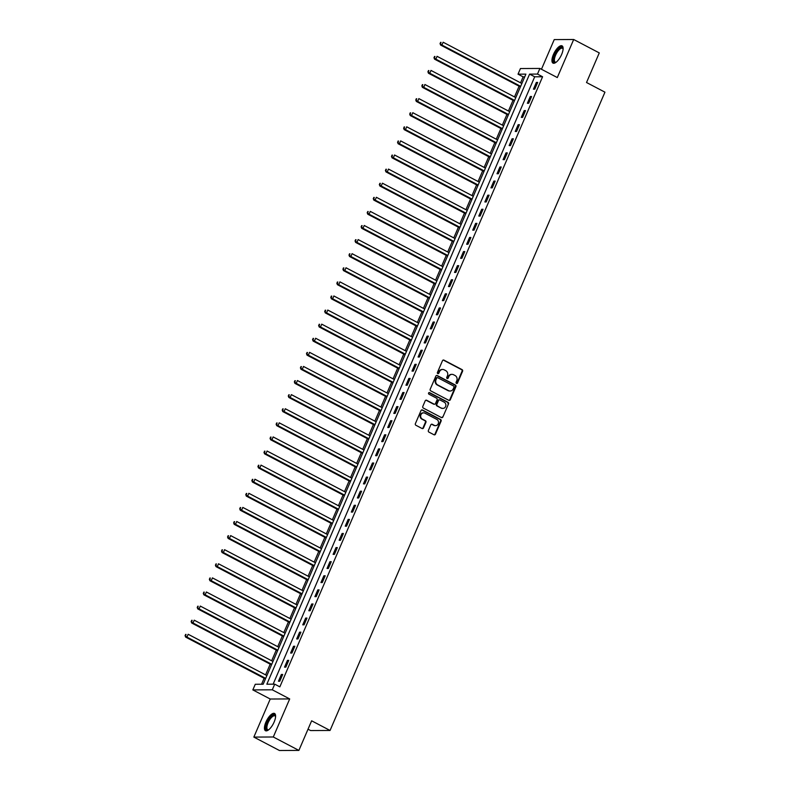 <?xml version="1.0" encoding="UTF-8"?>
<svg xmlns="http://www.w3.org/2000/svg" width="790" height="790" viewBox="0 0 790 790"><rect width="100%" height="100%" fill="white"/><g stroke="black" fill="none" stroke-linecap="round" stroke-linejoin="round"><path stroke-width="1.19" d="M456.472 383.417A0.859 0.78 89.7 0 0 457.509 383.012L462.575 371.251A1.225 1.116 89.7 0 0 462.041 369.611L443.96 360.131A1.225 1.116 89.7 0 0 442.479 360.714L437.423 372.475A0.859 0.78 89.7 0 0 438.124 373.7A0.859 0.78 89.7 0 0 438.825 373.216L439.477 371.695A3.92 3.555 89.7 0 1 444.217 369.839L445.728 370.629A3.92 3.555 89.7 0 1 447.416 375.852L446.765 377.373A0.859 0.78 89.7 0 0 447.466 378.598A0.859 0.78 89.7 0 0 448.167 378.114L448.819 376.593A3.92 3.555 89.7 0 1 453.559 374.737L455.07 375.526A3.92 3.555 89.7 0 1 456.758 380.75L456.107 382.271A0.859 0.78 89.7 0 0 456.472 383.417M456.551 383.446A0.859 0.78 89.7 0 0 456.985 383.012L462.051 371.251A1.225 1.116 89.7 0 0 461.518 369.621L443.437 360.141A1.225 1.116 89.7 0 0 443.22 360.052M437.867 373.65A0.859 0.78 89.7 0 0 438.302 373.216L439.477 371.695M447.209 378.548A0.859 0.78 89.7 0 0 447.644 378.114L448.819 376.593M274.11 722.08A9.737 3.693 -62.3 0 0 274.535 713.469A9.737 3.693 -62.3 0 0 265.914 722.119A9.737 3.693 -62.3 0 0 265.489 730.72A9.737 3.693 -62.3 0 0 274.11 722.08M561.631 54.471A9.737 3.693 -62.3 0 0 562.055 45.859A9.737 3.693 -62.3 0 0 553.425 54.51A9.737 3.693 -62.3 0 0 553.01 63.121A9.737 3.693 -62.3 0 0 561.631 54.471M428.387 430.461A1.225 1.116 89.7 0 0 428.921 432.1L433.987 434.757A1.225 1.116 89.7 0 0 435.468 434.174L441.097 421.119A1.225 1.116 89.7 0 0 440.573 419.48L422.492 410A1.225 1.116 89.7 0 0 421.011 410.583L415.382 423.647A1.225 1.116 89.7 0 0 415.905 425.277L422.038 428.496A1.225 1.116 89.7 0 0 423.519 427.913L425.928 422.324A1.225 1.116 89.7 0 0 425.395 420.685L422.364 419.095A3.279 2.972 89.7 0 1 423.618 412.854A3.279 2.972 89.7 0 1 424.911 413.17L436.811 419.411A3.279 2.972 89.7 0 1 435.557 425.652A3.279 2.972 89.7 0 1 434.263 425.336L432.278 424.299A1.225 1.116 89.7 0 0 430.797 424.872L428.387 430.461M274.723 684.17L272.293 689.808L252.84 689.907L255.269 684.268L263.159 684.229L525.903 74.132L518.023 74.171L520.452 68.533L539.906 68.444L537.476 74.082L529.586 74.122L266.842 684.209L274.723 684.17L279.848 686.856L542.592 76.758L537.476 74.082M539.906 68.444L557.296 77.558L573.688 39.5L599.274 52.91L586.526 82.516L604.942 92.173L330.052 730.464L311.635 720.806L298.887 750.401L273.3 736.991L289.693 698.933L272.293 689.808M448.819 400.332A1.225 1.116 89.7 0 0 450.3 399.75L455.919 386.695A1.225 1.116 89.7 0 0 455.396 385.056L437.314 375.576A1.225 1.116 89.7 0 0 435.833 376.159L430.204 389.223A1.225 1.116 89.7 0 0 430.738 390.853L448.819 400.332M448.513 403.907L442.884 416.962A1.225 1.116 89.7 0 1 441.403 417.545L423.322 408.065A1.225 1.116 89.7 0 1 422.798 406.435L425.198 400.846A1.225 1.116 89.7 0 1 426.679 400.263L434.016 404.105A1.225 1.116 89.7 0 0 435.497 403.522L437.097 399.819A1.225 1.116 89.7 0 0 436.564 398.18L428.931 394.18A0.859 0.78 89.7 0 1 429.266 392.551A0.859 0.78 89.7 0 1 429.602 392.63L447.979 402.268A1.225 1.116 89.7 0 1 448.513 403.907L442.884 416.962M298.887 750.401L279.433 750.5L253.847 737.09L273.3 736.991M573.688 39.5L554.234 39.599L541.466 69.253M542.592 76.758L534.702 76.798L273.123 684.18M536.351 82.417L533.438 89.181L534.751 89.181L537.664 82.407L536.351 82.417L537.417 82.98M530.278 96.518L527.365 103.283L528.678 103.273L531.591 96.508L530.278 96.518L531.354 97.071M524.205 110.61L521.291 117.374L522.605 117.374L525.518 110.6L524.205 110.61L525.281 111.173M518.141 124.711L515.228 131.476L516.542 131.466L519.455 124.702L518.141 124.711L519.208 125.264M512.068 138.803L509.155 145.567L510.468 145.567L513.382 138.793L512.068 138.803L513.135 139.366M505.995 152.905L503.082 159.669L504.395 159.659L507.308 152.895L505.995 152.905L507.062 153.458M499.922 166.996L497.009 173.761L498.322 173.761L501.235 166.986L499.922 166.996L500.998 167.559M493.859 181.098L490.936 187.862L492.259 187.852L495.172 181.088L493.859 181.098L494.925 181.651M487.786 195.189L484.872 201.954L486.186 201.954L489.099 195.179L487.786 195.189L488.852 195.752M481.712 209.281L478.799 216.055L480.113 216.045L483.026 209.281L481.712 209.281L482.779 209.844M475.639 223.382L472.726 230.147L474.04 230.147L476.953 223.373L475.639 223.382L476.716 223.945M469.566 237.474L466.653 244.248L467.966 244.238L470.889 237.474L469.566 237.474L470.643 238.037M463.503 251.576L460.59 258.34L461.903 258.33L464.816 251.566L463.503 251.576L464.569 252.138M457.43 265.667L454.517 272.441L455.83 272.432L458.743 265.667L457.43 265.667L458.496 266.23M451.357 279.769L448.444 286.533L449.757 286.523L452.67 279.759L451.357 279.769L452.423 280.332M445.284 293.86L442.37 300.635L443.684 300.625L446.597 293.86L445.284 293.86L446.36 294.423M439.22 307.962L436.297 314.726L437.621 314.716L440.534 307.952L439.22 307.962L440.287 308.525M433.147 322.053L430.234 328.828L431.547 328.818L434.461 322.053L433.147 322.053L434.214 322.616M427.074 336.155L424.161 342.919L425.474 342.909L428.387 336.145L427.074 336.155L428.141 336.718M421.001 350.247L418.088 357.021L419.401 357.011L422.314 350.247L421.001 350.247L422.077 350.809M414.928 364.348L412.015 371.112L413.338 371.103L416.251 364.338L414.928 364.348L416.004 364.911M408.865 378.44L405.951 385.214L407.265 385.204L410.178 378.44L408.865 378.44L409.931 379.003M402.791 392.541L399.878 399.306L401.192 399.296L404.105 392.531L402.791 392.541L403.858 393.104M396.718 406.633L393.805 413.397L395.119 413.397L398.032 406.633L396.718 406.633L397.795 407.196M390.645 420.734L387.732 427.499L389.045 427.489L391.968 420.724L390.645 420.734L391.722 421.297M384.582 434.826L381.669 441.59L382.982 441.59L385.895 434.826L384.582 434.826L385.648 435.389M378.509 448.927L375.596 455.692L376.909 455.682L379.822 448.918L378.509 448.927L379.575 449.49M372.436 463.019L369.522 469.783L370.836 469.783L373.749 463.019L372.436 463.019L373.502 463.582M366.363 477.121L363.449 483.885L364.763 483.875L367.676 477.111L366.363 477.121L367.439 477.683M360.299 491.212L357.376 497.976L358.7 497.976L361.613 491.212L360.299 491.212L361.366 491.775M354.226 505.314L351.313 512.078L352.626 512.068L355.54 505.304L354.226 505.314L355.293 505.867M348.153 519.405L345.24 526.17L346.553 526.17L349.466 519.405L348.153 519.405L349.219 519.968M342.08 533.507L339.167 540.271L340.48 540.261L343.393 533.497L342.08 533.507L343.156 534.06M336.007 547.598L333.094 554.363L334.407 554.363L337.33 547.588L336.007 547.598L337.083 548.161M329.944 561.7L327.03 568.464L328.344 568.454L331.257 561.69L329.944 561.7L331.01 562.253M323.87 575.792L320.957 582.556L322.271 582.556L325.184 575.782L323.87 575.792L324.937 576.354M317.797 589.893L314.884 596.657L316.197 596.648L319.111 589.883L317.797 589.893L318.864 590.446M311.724 603.985L308.811 610.749L310.124 610.749L313.038 603.975L311.724 603.985L312.8 604.548M305.661 618.086L302.738 624.851L304.061 624.841L306.974 618.076L305.661 618.086L306.727 618.639M299.588 632.178L296.675 638.942L297.988 638.942L300.901 632.168L299.588 632.178L300.654 632.741M293.515 646.279L290.601 653.044L291.915 653.034L294.828 646.269L293.515 646.279L294.581 646.832M287.442 660.371L284.528 667.135L285.842 667.135L288.755 660.361L287.442 660.371L288.518 660.934M281.368 674.472L278.455 681.237L279.779 681.227L282.692 674.462L281.368 674.472L282.445 675.025M524.738 76.847L523.138 76.857L520.571 82.822M519.109 86.209L514.497 96.923M513.036 100.31L508.424 111.015M506.963 114.402L502.351 125.116M500.9 128.503L496.278 139.208M494.826 142.595L490.215 153.309M488.753 156.697L484.142 167.401M482.68 170.788L478.069 181.503M476.607 184.88L471.995 195.594M470.544 198.981L465.932 209.686M464.471 213.073L459.859 223.787M458.398 227.174L453.786 237.879M452.324 241.266L447.713 251.98M446.261 255.368L441.65 266.072M440.188 269.459L435.576 280.174M434.115 283.561L429.503 294.265M428.042 297.652L423.43 308.367M421.978 311.754L417.357 322.458M415.905 325.845L411.294 336.56M409.832 339.947L405.221 350.651M403.759 354.038L399.147 364.753M397.686 368.14L393.074 378.844M391.623 382.232L387.011 392.946M385.55 396.333L380.938 407.038M379.476 410.425L374.865 421.139M373.403 424.526L368.792 435.231M367.34 438.618L362.719 449.332M361.267 452.719L356.655 463.424M355.194 466.811L350.582 477.525M349.121 480.913L344.509 491.617M343.048 495.004L338.436 505.719M336.984 509.106L332.373 519.81M330.911 523.197L326.3 533.912M324.838 537.299L320.226 548.003M318.765 551.39L314.153 562.105M312.702 565.492L308.09 576.196M306.629 579.583L302.017 590.298M300.556 593.685L295.944 604.389M294.482 607.777L289.871 618.491M288.419 621.878L283.798 632.583M282.346 635.97L277.734 646.684M276.273 650.071L271.661 660.776M270.2 664.163L265.588 674.877M264.127 678.255L261.559 684.239M308.021 729.2L310.598 730.553L330.052 730.464M289.693 698.933L270.239 699.022L253.847 737.09M270.239 699.022L252.84 689.907M523.138 76.857L518.023 74.171M534.702 76.798L529.586 74.122M451.752 374.361A3.92 3.555 89.7 0 0 448.295 376.593M442.41 369.463A3.92 3.555 89.7 0 0 438.954 371.695M449.036 400.421A1.225 1.116 89.7 0 0 449.777 399.76L455.396 386.695A1.225 1.116 89.7 0 0 454.872 385.056L436.791 375.576A1.225 1.116 89.7 0 0 436.574 375.497M453.993 387.169A0.859 0.78 89.7 0 0 453.628 386.024L437.749 377.709A0.859 0.78 89.7 0 0 436.712 378.114L436.021 379.714A3.92 3.555 89.7 0 0 437.709 384.947L448.562 390.635A3.92 3.555 89.7 0 0 453.302 388.779L453.993 387.169M437.147 377.679A0.859 0.78 89.7 0 0 436.189 378.114L436.712 378.114M449.846 391.001A3.92 3.555 89.7 0 1 448.039 390.635L437.186 384.947A3.92 3.555 89.7 0 1 435.497 379.723L436.189 378.114M441.62 417.634A1.225 1.116 89.7 0 0 442.361 416.972M434.233 404.194A1.225 1.116 89.7 0 1 433.493 404.105L426.156 400.263A1.225 1.116 89.7 0 0 425.938 400.175M447.989 403.907A1.225 1.116 89.7 0 0 447.456 402.268L429.079 392.64A0.859 0.78 89.7 0 0 429 392.6M441.63 408.094A3.279 2.972 89.7 0 0 445.807 405.853A3.279 2.972 89.7 0 0 444.178 402.169L439.981 399.977A1.225 1.116 89.7 0 0 438.499 400.56L436.9 404.263A1.225 1.116 89.7 0 0 437.433 405.902L441.097 408.094A3.279 2.972 89.7 0 0 442.657 408.4M439.24 399.888A1.225 1.116 89.7 0 0 437.976 400.56L438.499 400.56M441.097 408.094L436.91 405.902A1.225 1.116 89.7 0 1 436.376 404.263L437.976 400.56M435.29 425.642A3.279 2.972 89.7 0 1 433.74 425.336L431.755 424.299A1.225 1.116 89.7 0 0 431.538 424.21M423.351 412.864A3.279 2.972 89.7 0 0 421.83 419.095L422.364 419.095M422.255 428.575A1.225 1.116 89.7 0 0 422.996 427.913L425.395 422.324A1.225 1.116 89.7 0 0 424.872 420.695L421.83 419.095M434.214 434.846A1.225 1.116 89.7 0 0 434.944 434.184L440.573 421.119A1.225 1.116 89.7 0 0 440.04 419.49L421.959 410.01A1.225 1.116 89.7 0 0 421.742 409.921M521.874 83.503L443.131 42.225L441.916 45.04L440.603 45.05L520.413 86.89M440.553 43.499L441.047 42.374L440.03 43.509L441.916 45.04L520.659 86.327M440.514 42.374L441.047 42.374M440.603 45.05L440.03 43.509M515.801 97.605L437.058 56.317L435.843 59.141L434.53 59.151L514.339 100.992M434.49 57.601L434.974 56.475L433.957 57.601L435.843 59.141L514.586 100.419M434.441 56.475L434.974 56.475M434.53 59.151L433.957 57.601M509.728 111.696L430.985 70.419L429.78 73.233L428.457 73.243L508.266 115.083M428.417 71.692L428.901 70.567L427.894 71.702L429.78 73.233L508.513 114.52M428.378 70.567L428.901 70.567M428.457 73.243L427.894 71.702M503.655 125.798L424.921 84.51L423.707 87.335L422.393 87.344L502.203 129.185M422.344 85.794L422.828 84.668L421.821 85.794L423.707 87.335L502.44 128.612M422.304 84.668L422.828 84.668M422.393 87.344L421.821 85.794M497.591 139.889L418.848 98.612L417.634 101.426L416.32 101.436L496.13 143.276M416.271 99.886L416.755 98.76L415.747 99.895L417.634 101.426L496.377 142.714M416.231 98.76L416.755 98.76M416.32 101.436L415.747 99.895M556.061 62.291A8.433 3.2 117.7 0 1 555.943 62.341A8.433 3.2 117.7 0 1 553.731 61.521A8.433 3.2 117.7 0 1 556.911 51.133A8.433 3.2 117.7 0 1 562.964 48.318A8.433 3.2 117.7 0 1 563.082 48.723A8.433 3.2 117.7 0 1 563.102 48.842M563.092 48.99A7.801 2.963 -62.3 0 0 562.48 48.279A7.801 2.963 -62.3 0 0 556.861 52.713A7.801 2.963 -62.3 0 0 554.59 61.304A7.801 2.963 -62.3 0 0 555.232 62.104A7.801 2.963 -62.3 0 0 556.17 62.203M562.49 46.215A9.678 3.674 -62.3 0 0 555.617 52.268A9.678 3.674 -62.3 0 0 553.049 62.499A9.678 3.674 -62.3 0 0 553.553 63.279M268.541 729.891A8.433 3.2 117.7 0 1 268.422 729.94A8.433 3.2 117.7 0 1 267.277 722.544A8.433 3.2 117.7 0 1 272.125 715.76A8.433 3.2 117.7 0 1 275.562 716.323A8.433 3.2 117.7 0 1 275.591 716.451M275.582 716.599A7.801 2.963 -62.3 0 0 274.969 715.878A7.801 2.963 -62.3 0 0 268.057 722.811A7.801 2.963 -62.3 0 0 267.721 729.703A7.801 2.963 -62.3 0 0 268.659 729.802M274.979 713.824A9.678 3.674 -62.3 0 0 266.753 722.544A9.678 3.674 -62.3 0 0 266.032 730.888M491.518 153.991L412.775 112.703L411.56 115.528L410.247 115.538L490.057 157.378M410.198 113.987L410.691 112.861L409.674 113.987L411.56 115.528L490.304 156.805M410.158 112.861L410.691 112.861M410.247 115.538L409.674 113.987M485.445 168.082L406.702 126.805L405.487 129.619L404.174 129.629L483.984 171.469M404.134 128.079L404.618 126.953L403.601 128.089L405.487 129.619L484.231 170.907M404.095 126.953L404.618 126.953M404.174 129.629L403.601 128.089M479.372 182.184L400.639 140.897L399.424 143.721L398.111 143.731L477.911 185.571M398.061 142.18L398.545 141.055L397.538 142.18L399.424 143.721L478.157 184.998M398.022 141.055L398.545 141.055M398.111 143.731L397.538 142.18M473.299 196.275L394.566 154.998L393.351 157.812L392.038 157.822L471.847 199.663M391.988 156.272L392.472 155.146L391.465 156.282L393.351 157.812L472.084 199.1M391.949 155.146L392.472 155.146M392.038 157.822L391.465 156.282M467.236 210.377L388.492 169.09L387.278 171.914L385.964 171.914L465.774 213.764M385.915 170.373L386.409 169.248L385.392 170.373L387.278 171.914L466.021 213.191M385.875 169.248L386.409 169.248M385.964 171.914L385.392 170.373M461.163 224.469L382.419 183.191L381.205 186.006L379.891 186.015L459.701 227.856M379.852 184.465L380.336 183.339L379.319 184.465L381.205 186.006L459.948 227.293M379.812 183.339L380.336 183.339M379.891 186.015L379.319 184.465M455.089 238.57L376.356 197.283L375.141 200.107L373.818 200.107L453.628 241.957M373.779 198.567L374.262 197.441L373.255 198.567L375.141 200.107L453.875 241.385M373.739 197.441L374.262 197.441M373.818 200.107L373.255 198.567M449.016 252.662L370.283 211.384L369.068 214.199L367.755 214.208L447.565 256.049M367.706 212.658L368.189 211.532L367.182 212.658L369.068 214.199L447.802 255.486M367.666 211.532L368.189 211.532M367.755 214.208L367.182 212.658M442.953 266.763L364.21 225.476L362.995 228.3L361.682 228.3L441.492 270.15M361.632 226.76L362.116 225.624L361.109 226.76L362.995 228.3L441.738 269.578M361.593 225.634L362.116 225.624M361.682 228.3L361.109 226.76M436.88 280.855L358.137 239.577L356.922 242.392L355.609 242.402L435.418 284.242M355.569 240.851L356.053 239.726L355.036 240.851L356.922 242.392L435.665 283.679M355.52 239.726L356.053 239.726M355.609 242.402L355.036 240.851M430.807 294.956L352.063 253.669L350.859 256.493L349.536 256.493L429.345 298.344M349.496 254.953L349.98 253.817L348.963 254.953L350.859 256.493L429.592 297.771M349.457 253.827L349.98 253.817M349.536 256.493L348.963 254.953M424.734 309.048L346 267.771L344.786 270.585L343.472 270.595L423.282 312.435M343.423 269.044L343.907 267.919L342.9 269.044L344.786 270.585L423.519 311.872M343.383 267.919L343.907 267.919M343.472 270.595L342.9 269.044M418.661 323.15L339.927 281.862L338.713 284.686L337.399 284.686L417.209 326.537M337.35 283.146L337.834 282.01L336.826 283.146L338.713 284.686L417.456 325.964M337.31 282.02L337.834 282.01M337.399 284.686L336.826 283.146M412.597 337.241L333.854 295.964L332.639 298.778L331.326 298.788L411.136 340.628M331.277 297.238L331.77 296.112L330.753 297.238L332.639 298.778L411.383 340.065M331.237 296.112L331.77 296.112M331.326 298.788L330.753 297.238M406.524 351.343L327.781 310.055L326.566 312.88L325.253 312.88L405.063 354.73M325.213 311.339L325.697 310.203L324.68 311.339L326.566 312.88L405.31 354.157M325.174 310.213L325.697 310.203M325.253 312.88L324.68 311.339M400.451 365.434L321.718 324.157L320.503 326.971L319.19 326.981L398.99 368.821M319.14 325.431L319.624 324.305L318.617 325.431L320.503 326.971L399.236 368.259M319.101 324.305L319.624 324.305M319.19 326.981L318.617 325.431M394.378 379.536L315.644 338.248L314.43 341.073L313.116 341.073L392.926 382.923M313.067 339.532L313.551 338.397L312.544 339.532L314.43 341.073L393.163 382.35M313.028 338.406L313.551 338.397M313.116 341.073L312.544 339.532M388.315 393.627L309.571 352.35L308.357 355.164L307.043 355.174L386.853 397.015M306.994 353.624L307.488 352.498L306.471 353.624L308.357 355.164L387.1 396.452M306.954 352.498L307.488 352.498M307.043 355.174L306.471 353.624M382.241 407.729L303.498 366.442L302.284 369.266L300.97 369.266L380.78 411.106M300.931 367.725L301.415 366.59L300.397 367.725L302.284 369.266L381.027 410.543M300.881 366.6L301.415 366.59M300.97 369.266L300.397 367.725M376.168 421.821L297.435 380.543L296.22 383.357L294.897 383.367L374.707 425.208M294.858 381.817L295.341 380.691L294.334 381.817L296.22 383.357L374.954 424.635M294.818 380.691L295.341 380.691M294.897 383.367L294.334 381.817M370.095 435.912L291.362 394.635L290.147 397.459L288.834 397.459L368.644 439.299M288.785 395.918L289.268 394.783L288.261 395.918L290.147 397.459L368.881 438.736M288.745 394.793L289.268 394.783M288.834 397.459L288.261 395.918M364.032 450.014L285.289 408.736L284.074 411.55L282.761 411.56L362.571 453.401M282.711 410.01L283.195 408.884L282.188 410.01L284.074 411.55L362.817 452.828M282.672 408.884L283.195 408.884M282.761 411.56L282.188 410.01M357.959 464.105L279.216 422.828L278.001 425.652L276.688 425.652L356.497 467.492M276.638 424.102L277.132 422.976L276.115 424.112L278.001 425.652L356.744 466.93M276.599 422.986L277.132 422.976M276.688 425.652L276.115 424.112M351.886 478.207L273.143 436.929L271.928 439.744L270.615 439.754L350.424 481.594M270.575 438.203L271.059 437.077L270.042 438.203L271.928 439.744L350.671 481.021M270.536 437.077L271.059 437.077M270.615 439.754L270.042 438.203M345.813 492.298L267.079 451.021L265.865 453.845L264.551 453.845L344.351 495.685M264.502 452.295L264.986 451.169L263.978 452.305L265.865 453.845L344.598 495.123M264.462 451.179L264.986 451.169M264.551 453.845L263.978 452.305M339.74 506.4L261.006 465.122L259.791 467.937L258.478 467.947L338.288 509.787M258.429 466.396L258.913 465.271L257.905 466.396L259.791 467.937L338.525 509.214M258.389 465.271L258.913 465.271M258.478 467.947L257.905 466.396M333.676 520.492L254.933 479.214L253.718 482.038L252.405 482.038L332.215 523.879M252.356 480.488L252.849 479.362L251.832 480.498L253.718 482.038L332.462 523.316M252.316 479.362L252.849 479.362M252.405 482.038L251.832 480.498M327.603 534.593L248.86 493.306L247.645 496.13L246.332 496.14L326.142 537.98M246.292 494.589L246.776 493.464L245.759 494.589L247.645 496.13L326.389 537.407M246.253 493.464L246.776 493.464M246.332 496.14L245.759 494.589M321.53 548.685L242.797 507.407L241.582 510.221L240.259 510.231L320.069 552.072M240.219 508.681L240.703 507.555L239.696 508.691L241.582 510.221L320.315 551.509M240.18 507.555L240.703 507.555M240.259 510.231L239.696 508.691M315.457 562.786L236.724 521.499L235.509 524.323L234.196 524.333L314.005 566.173M234.146 522.783L234.63 521.657L233.623 522.783L235.509 524.323L314.242 565.601M234.107 521.657L234.63 521.657M234.196 524.333L233.623 522.783M309.394 576.878L230.65 535.6L229.436 538.415L228.122 538.425L307.932 580.265M228.073 536.874L228.557 535.748L227.55 536.884L229.436 538.415L308.179 579.702M228.034 535.748L228.557 535.748M228.122 538.425L227.55 536.884M303.321 590.979L224.577 549.692L223.363 552.516L222.049 552.526L301.859 594.366M222.01 550.976L222.494 549.85L221.477 550.976L223.363 552.516L302.106 593.794M221.96 549.85L222.494 549.85M222.049 552.526L221.477 550.976M297.247 605.071L218.504 563.793L217.299 566.608L215.976 566.618L295.786 608.458M215.937 565.067L216.421 563.942L215.403 565.077L217.299 566.608L296.033 607.895M215.897 563.942L216.421 563.942M215.976 566.618L215.403 565.077M291.174 619.172L212.441 577.885L211.226 580.709L209.913 580.719L289.723 622.56M209.864 579.169L210.347 578.043L209.34 579.169L211.226 580.709L289.96 621.987M209.824 578.043L210.347 578.043M209.913 580.719L209.34 579.169M285.101 633.264L206.368 591.987L205.153 594.801L203.84 594.811L283.65 636.651M203.79 593.26L204.274 592.135L203.267 593.27L205.153 594.801L283.896 636.088M203.751 592.135L204.274 592.135M203.84 594.811L203.267 593.27M279.038 647.365L200.295 606.078L199.08 608.902L197.767 608.912L277.576 650.753M197.717 607.362L198.211 606.236L197.194 607.362L199.08 608.902L277.823 650.18M197.678 606.236L198.211 606.236M197.767 608.912L197.194 607.362M272.965 661.457L194.222 620.18L193.007 622.994L191.694 623.004L271.503 664.844M191.654 621.454L192.138 620.328L191.121 621.463L193.007 622.994L271.75 664.281M191.614 620.328L192.138 620.328M191.694 623.004L191.121 621.463M266.892 675.559L188.158 634.271L186.944 637.096L185.63 637.096L265.43 678.946M185.581 635.555L186.065 634.429L185.058 635.555L186.944 637.096L265.677 678.373M185.541 634.429L186.065 634.429M185.63 637.096L185.058 635.555M456.985 383.012L457.509 383.012M438.302 373.216L438.825 373.216M447.644 378.114L448.167 378.114M443.437 360.141L443.96 360.131M461.518 369.621L462.041 369.611M462.051 371.251L462.575 371.251M436.791 375.576L437.314 375.576M454.872 385.056L455.396 385.056M455.396 386.695L455.919 386.695M449.777 399.76L450.3 399.75M435.497 379.723L436.021 379.714M437.186 384.947L437.709 384.947M448.039 390.635L448.562 390.635M426.156 400.263L426.679 400.263M433.493 404.105L434.016 404.105M429.079 392.64L429.602 392.63M447.456 402.268L447.979 402.268M436.376 404.263L436.9 404.263M436.91 405.902L437.433 405.902M431.755 424.299L432.278 424.299M433.74 425.336L434.263 425.336M424.872 420.695L425.395 420.685M425.395 422.324L425.928 422.324M422.996 427.913L423.519 427.913M421.959 410.01L422.492 410M440.04 419.49L440.573 419.48M440.573 421.119L441.097 421.119M434.944 434.184L435.468 434.174M451.495 374.351L452.018 374.351M442.153 369.453L442.676 369.453M436.89 377.63L437.413 377.62M449.579 391.02L450.103 391.01M433.977 404.223L434.5 404.223M442.39 408.42L442.913 408.41M438.973 399.859L439.497 399.859M435.033 425.652L435.557 425.652M423.094 412.854L423.618 412.854"/></g></svg>
